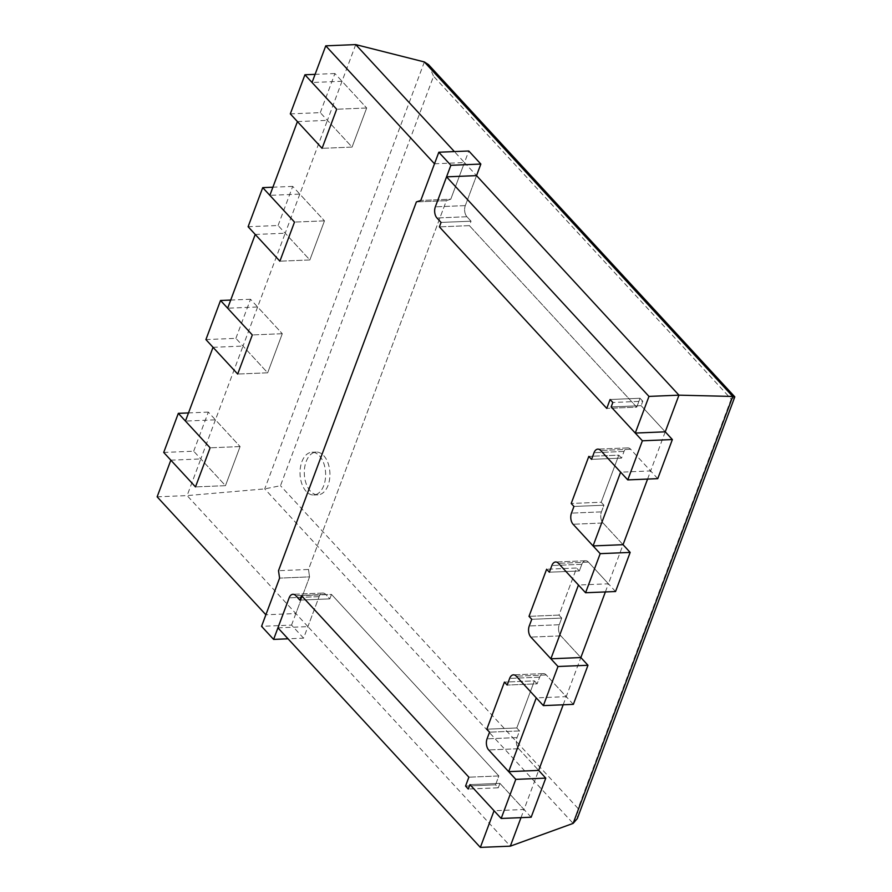 <?xml version="1.0" encoding="UTF-8"?>
<svg xmlns="http://www.w3.org/2000/svg" width="892" height="892" viewBox="0 0 892 892"><rect width="100%" height="100%" fill="white"/><g stroke="black" fill="none" stroke-linecap="round" stroke-linejoin="round"><path stroke-width="0.67" stroke-dasharray="4.46 3.34" d="M319.481 455.857A21.397 12.8 87.6 0 1 325.279 479.584A21.397 12.8 87.6 0 1 313.716 495.004A21.397 12.8 87.6 0 1 306.19 491.403A21.397 12.8 87.6 0 1 300.381 467.664A21.397 12.8 87.6 0 1 311.955 452.255A21.397 12.8 87.6 0 1 319.481 455.857A21.397 12.8 87.6 0 1 325.279 479.584A21.397 12.8 87.6 0 1 313.716 495.004A21.397 12.8 87.6 0 1 306.19 491.403A21.397 12.8 87.6 0 1 300.381 467.664A21.397 12.8 87.6 0 1 311.955 452.255A21.397 12.8 87.6 0 1 319.481 455.857M323.763 455.678A21.397 12.8 87.6 0 1 329.572 479.405A21.397 12.8 87.6 0 1 317.998 494.826A21.397 12.8 87.6 0 1 310.472 491.224A21.397 12.8 87.6 0 1 304.663 467.497A21.397 12.8 87.6 0 1 316.236 452.077A21.397 12.8 87.6 0 1 323.763 455.678A21.397 12.8 87.6 0 1 329.572 479.405A21.397 12.8 87.6 0 1 317.998 494.826A21.397 12.8 87.6 0 1 310.472 491.224A21.397 12.8 87.6 0 1 304.663 467.497A21.397 12.8 87.6 0 1 316.236 452.077A21.397 12.8 87.6 0 1 323.763 455.678M605.378 591.931L608.422 583.792L578.451 585.029M563.187 704.792L566.23 696.652L536.259 697.89M520.995 817.652L524.039 809.501L494.057 810.739M647.581 479.071L650.625 470.931L620.642 472.169M434.493 163.782L464.476 162.545L454.374 151.584M297.426 121.591L327.409 120.353L299.823 194.11L269.852 195.348M355.73 44.6L342.026 81.261L312.044 82.499M255.235 234.451L285.206 233.213L257.632 306.971L227.661 308.208M213.032 347.311L243.014 346.074L215.44 419.831L185.458 421.069M170.84 460.172L200.811 458.934L187.108 495.595L295.854 613.54L265.883 614.778M157.137 496.833L187.108 495.595L264.734 488.894L280.489 485.705L433.568 76.266L731.172 399.058L734.863 397.163M277.936 627.845L307.907 626.608L510.324 846.162M307.907 626.608L295.854 613.54L309.557 576.879L279.586 578.116L309.557 576.879L308.487 569.464L278.505 570.702L308.487 569.464L446.368 200.678L416.397 201.915L446.368 200.678L450.772 199.206L420.79 200.444L450.772 199.206L464.476 162.545L476.529 175.624L465.312 205.606A8.017 4.795 -92.4 0 0 466.929 216.734L471.043 221.194L441.061 222.42L471.043 221.194L469.382 225.631L439.399 226.869L469.382 225.631L636.732 407.153L606.761 408.391L636.732 407.153L640.055 398.267L610.083 399.505L640.055 398.267L642.798 401.244L612.826 402.482L642.798 401.244L641.136 405.682L611.165 406.919L641.136 405.682L665.242 431.828L650.625 470.931L630.622 449.245A8.017 4.795 -92.4 0 0 627.801 447.895A8.017 4.795 -92.4 0 0 624.032 451.452L621.534 458.12L591.563 459.347L621.534 458.12L618.792 455.143L588.82 456.381L618.792 455.143L601.186 502.241L571.214 503.478L601.186 502.241L603.929 505.218L573.946 506.455L603.929 505.218L601.431 511.874A8.017 4.795 -92.4 0 0 603.048 523.002L623.051 544.689L608.422 583.792L588.43 562.105A8.017 4.795 -92.4 0 0 585.609 560.756A8.017 4.795 -92.4 0 0 581.829 564.313L579.343 570.969L549.361 572.207L579.343 570.969L576.6 568.003L546.629 569.241L576.6 568.003L558.994 615.101L529.012 616.339L558.994 615.101L561.726 618.078L531.755 619.304L561.726 618.078L559.239 624.734A8.017 4.795 -92.4 0 0 560.856 635.862L580.848 657.549L566.23 696.652L546.238 674.965A8.017 4.795 -92.4 0 0 543.418 673.605A8.017 4.795 -92.4 0 0 539.638 677.173L537.14 683.829L507.169 685.067L537.14 683.829L534.408 680.864L504.426 682.101L534.408 680.864L516.791 727.961L486.82 729.199L516.791 727.961L519.534 730.927L489.552 732.165L519.534 730.927L517.037 737.595A8.017 4.795 -92.4 0 0 518.653 748.722L538.657 770.409L524.039 809.501L499.933 783.366L469.95 784.603L499.933 783.366L498.271 787.803L468.289 789.041L498.271 787.803L495.528 784.837L465.557 786.075L495.528 784.837L498.851 775.951L468.88 777.188L498.851 775.951L331.49 594.418L301.518 595.655L331.49 594.418L329.828 598.866L299.857 600.104L329.828 598.866L325.725 594.407A8.017 4.795 -92.4 0 0 322.893 593.057A8.017 4.795 -92.4 0 0 319.124 596.614L307.907 626.608M193.698 451.207L208.315 412.104L240.093 446.569L215.44 419.831L200.811 458.934L225.464 485.672L195.493 486.909L225.464 485.672L193.698 451.207L163.715 452.445M235.889 338.347L250.507 299.255L282.285 333.708L257.632 306.971L243.014 346.074L267.667 372.811L237.685 374.049L267.667 372.811L235.889 338.347L205.918 339.584M278.092 225.498L292.71 186.395L324.476 220.859L299.823 194.11L285.206 233.213L309.858 259.951L279.887 261.189L309.858 259.951L278.092 225.498L248.11 226.724M320.284 112.637L334.901 73.534L366.679 107.999L342.026 81.261L327.409 120.353L352.061 147.091L322.079 148.328L352.061 147.091L320.284 112.637L290.313 113.875M428.528 64.659L433.568 76.266M731.172 399.058L578.083 808.498L577.302 818.588M240.093 446.569L210.111 447.806L240.093 446.569L225.464 485.672L240.093 446.569M282.285 333.708L252.313 334.946L282.285 333.708L267.667 372.811L282.285 333.708M324.476 220.859L294.505 222.086L324.476 220.859L309.858 259.951L324.476 220.859M366.679 107.999L336.697 109.237L366.679 107.999L352.061 147.091L366.679 107.999M615.547 591.519L588.43 562.105A8.017 4.795 -92.4 0 0 585.609 560.756A8.017 4.795 -92.4 0 0 581.829 564.313L579.343 570.969L576.6 568.003L558.994 615.101L561.726 618.078L559.239 624.734A8.017 4.795 -92.4 0 0 560.856 635.862L580.848 657.549M573.355 704.368L546.238 674.965A8.017 4.795 -92.4 0 0 543.418 673.605A8.017 4.795 -92.4 0 0 539.638 677.173L537.14 683.829L534.408 680.864L516.791 727.961L519.534 730.927L517.037 737.595A8.017 4.795 -92.4 0 0 518.653 748.722L538.657 770.409M531.153 817.228L499.933 783.366L498.271 787.803L495.528 784.837L498.851 775.951L331.49 594.418L329.828 598.866L325.725 594.407A8.017 4.795 -92.4 0 0 322.893 593.057A8.017 4.795 -92.4 0 0 319.124 596.614L303.592 638.159L288.038 638.806M303.592 638.159L291.539 625.091L261.557 626.329M291.539 625.091L309.557 576.879L308.487 569.464L446.368 200.678L450.772 199.206L468.791 150.993M476.529 175.624L465.312 205.606A8.017 4.795 -92.4 0 0 466.929 216.734L471.043 221.194L469.382 225.631L636.732 407.153L640.055 398.267L642.798 401.244L641.136 405.682L665.242 431.828M657.75 478.658L630.622 449.245A8.017 4.795 -92.4 0 0 627.801 447.895A8.017 4.795 -92.4 0 0 624.032 451.452L621.534 458.12L618.792 455.143L601.186 502.241L603.929 505.218L601.431 511.874A8.017 4.795 -92.4 0 0 603.048 523.002L623.051 544.689M334.901 73.534L315.088 74.348M292.71 186.395L272.896 187.209M250.507 299.255L230.705 300.069M208.315 412.104L188.502 412.929M578.083 808.498L280.489 485.705M424.369 61.949L264.734 488.894L573.132 823.394M588.43 562.105L558.459 563.343L588.43 562.105M581.829 564.313L551.858 565.55L581.829 564.313M559.239 624.734L529.257 625.972L559.239 624.734M560.856 635.862L530.874 637.1L560.856 635.862M546.238 674.965L516.256 676.192L546.238 674.965M539.638 677.173L509.655 678.399L539.638 677.173M517.037 737.595L487.065 738.832L517.037 737.595M518.653 748.722L488.682 749.949L518.653 748.722M325.725 594.407L295.743 595.644L325.725 594.407M319.124 596.614L289.142 597.852L319.124 596.614M465.312 205.606L435.341 206.844L465.312 205.606M466.929 216.734L436.957 217.971L466.929 216.734M630.622 449.245L600.651 450.482L630.622 449.245M624.032 451.452L594.05 452.69L624.032 451.452M601.431 511.874L571.46 513.112L601.431 511.874M603.048 523.002L573.077 524.24L603.048 523.002M313.716 495.004L317.998 494.826L313.716 495.004M311.955 452.255L316.236 452.077L311.955 452.255M585.609 560.756L555.638 561.982L585.609 560.756M543.418 673.605L513.435 674.843L543.418 673.605M322.893 593.057L292.922 594.295L322.893 593.057M627.801 447.895L597.83 449.133L627.801 447.895"/><path stroke-width="1.34" d="M550.877 658.787L578.451 585.029L558.459 563.343A8.017 4.795 -92.4 0 0 555.638 561.982A8.017 4.795 -92.4 0 0 551.858 565.55L549.361 572.207L546.629 569.241L529.012 616.339L531.755 619.304L529.257 625.972A8.017 4.795 -92.4 0 0 530.874 637.1L550.877 658.787L580.848 657.549L605.378 591.931M508.674 771.647L536.259 697.89L516.256 676.192A8.017 4.795 -92.4 0 0 513.435 674.843A8.017 4.795 -92.4 0 0 509.655 678.399L507.169 685.067L504.426 682.101L486.82 729.199L489.552 732.165L487.065 738.832A8.017 4.795 -92.4 0 0 488.682 749.949L515.799 779.363L501.181 818.466L469.95 784.603L468.289 789.041L465.557 786.075L468.88 777.188L301.518 595.655L299.857 600.104L295.743 595.644A8.017 4.795 -92.4 0 0 292.922 594.295A8.017 4.795 -92.4 0 0 289.142 597.852L273.61 639.397L261.557 626.329L279.586 578.116L278.505 570.702L416.397 201.915L420.79 200.444L438.819 152.231L450.873 165.299L435.341 206.844A8.017 4.795 -92.4 0 0 436.957 217.971L441.061 222.42L439.399 226.869L606.761 408.391L610.083 399.505L612.826 402.482L611.165 406.919L642.385 440.793L627.767 479.896L600.651 450.482A8.017 4.795 -92.4 0 0 597.83 449.133A8.017 4.795 -92.4 0 0 594.05 452.69L591.563 459.347L588.82 456.381L571.214 503.478L573.946 506.455L571.46 513.112A8.017 4.795 -92.4 0 0 573.077 524.24L600.193 553.653L585.576 592.745L558.459 563.343A8.017 4.795 -92.4 0 0 555.638 561.982A8.017 4.795 -92.4 0 0 551.858 565.55L549.361 572.207L546.629 569.241L529.012 616.339L531.755 619.304L529.257 625.972A8.017 4.795 -92.4 0 0 530.874 637.1L557.991 666.502L543.373 705.605L516.256 676.192A8.017 4.795 -92.4 0 0 513.435 674.843A8.017 4.795 -92.4 0 0 509.655 678.399L507.169 685.067L504.426 682.101L486.82 729.199L489.552 732.165L487.065 738.832A8.017 4.795 -92.4 0 0 488.682 749.949L508.674 771.647L538.657 770.409L563.187 704.792M480.353 847.4L494.057 810.739L469.95 784.603L468.289 789.041L465.557 786.075L468.88 777.188L301.518 595.655L299.857 600.104L295.743 595.644A8.017 4.795 -92.4 0 0 292.922 594.295A8.017 4.795 -92.4 0 0 289.142 597.852L277.936 627.845L480.353 847.4L510.324 846.162L520.995 817.652M446.546 176.85L435.341 206.844A8.017 4.795 -92.4 0 0 436.957 217.971L441.061 222.42L439.399 226.869L606.761 408.391L610.083 399.505L612.826 402.482L611.165 406.919L635.271 433.066L648.975 396.405L678.946 395.167L476.529 175.624L446.546 176.85L648.975 396.405M635.271 433.066L665.242 431.828L678.946 395.167L732.756 396.449L424.369 61.949L355.73 44.6L454.374 151.584M593.068 545.926L620.642 472.169L600.651 450.482A8.017 4.795 -92.4 0 0 597.83 449.133A8.017 4.795 -92.4 0 0 594.05 452.69L591.563 459.347L588.82 456.381L571.214 503.478L573.946 506.455L571.46 513.112A8.017 4.795 -92.4 0 0 573.077 524.24L593.068 545.926L623.051 544.689L647.581 479.071M325.758 45.838L312.044 82.499L336.697 109.237L322.079 148.328L290.313 113.875L304.93 74.772L336.697 109.237L322.079 148.328L297.426 121.591L269.852 195.348L294.505 222.086L279.887 261.189L248.11 226.724L262.727 187.632L294.505 222.086L279.887 261.189L255.235 234.451L227.661 308.208L252.313 334.946L237.685 374.049L205.918 339.584L220.536 300.481L252.313 334.946L237.685 374.049L213.032 347.311L185.458 421.069L210.111 447.806L195.493 486.909L163.715 452.445L178.333 413.342L210.111 447.806L195.493 486.909L170.84 460.172L157.137 496.833L265.883 614.778L279.586 578.116L278.505 570.702L416.397 201.915L420.79 200.444L434.493 163.782L325.758 45.838L355.73 44.6M510.324 846.162L573.132 823.394L732.756 396.449L734.807 396.862L428.528 64.659L424.369 61.949M573.132 823.394L577.302 818.588L734.807 396.862M580.848 657.549L587.973 665.276L557.991 666.502M587.973 665.276L573.355 704.368L543.373 705.605M538.657 770.409L545.77 778.125L515.799 779.363M545.77 778.125L531.153 817.228L501.181 818.466M288.038 638.806L273.61 639.397M450.873 165.299L480.844 164.061L468.791 150.993L438.819 152.231M480.844 164.061L476.529 175.624M665.242 431.828L672.367 439.555L642.385 440.793M672.367 439.555L657.75 478.658L627.767 479.896M623.051 544.689L630.165 552.416L600.193 553.653M630.165 552.416L615.547 591.519L585.576 592.745M315.088 74.348L304.93 74.772M272.896 187.209L262.727 187.632M230.705 300.069L220.536 300.481M188.502 412.929L178.333 413.342"/></g></svg>
